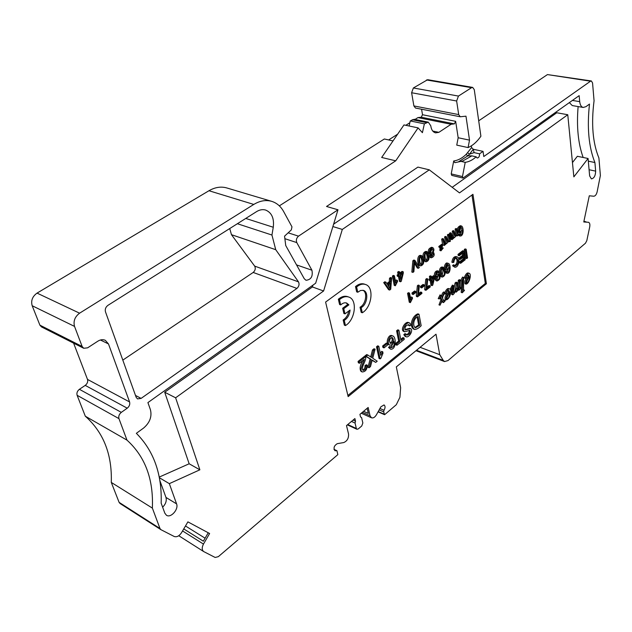 <?xml version="1.0" encoding="UTF-8"?>
<svg xmlns="http://www.w3.org/2000/svg" width="632" height="632" viewBox="0 0 632 632"><rect width="100%" height="100%" fill="white"/><g stroke="black" fill="none" stroke-linecap="round" stroke-linejoin="round"><path stroke-width="0.95" d="M459.583 231.194L460.768 228.144L460.396 227.157M461.873 228.452L461.02 227.07C459.124 228.081 458.8 229.59 460.033 231.596C461.273 231.502 461.889 230.451 461.873 228.452M459.993 234.124L460.609 234.907C462.182 234.196 462.743 232.584 462.269 230.08L459.685 232.813C457.726 229.819 458.326 227.552 461.486 225.995C463.825 226.943 463.975 236.305 460.128 236.02L459.211 234.804L459.993 234.124L458.887 233.808L458.097 234.496L459.211 234.804M458.682 232.521L458.571 232.497C456.612 229.511 457.213 227.243 460.373 225.695L460.491 225.735M460.072 236.005L459.014 235.704L458.097 234.496M460.136 234.44L461.249 232.142M365.462 284.479L364.34 284.092C361.496 283.207 358.549 284.037 355.5 286.588L356.661 291.858L357.783 292.253L360.667 290.436L363.479 290.412C368.962 291.889 367.216 304.671 361.156 307.618L362.294 312.769C371.995 307.215 374.334 286.865 365.462 284.479C362.626 283.594 359.679 284.424 356.622 286.983L357.783 292.253M362.902 290.254C367.824 292.442 365.794 304.411 360.043 307.215L361.18 312.366L362.294 312.769M419.782 265.582L419.569 265.543C417.302 265.329 416.472 254.791 420.762 255.399L421.884 255.747L423.503 259.104C424.238 262.841 423.298 265.1 420.683 265.89C418.416 265.677 417.594 255.131 421.884 255.747M438.584 272.992L438 272.218C436.349 273.016 435.78 274.62 436.301 277.045L438.956 274.296C440.852 277.377 440.22 279.613 437.052 280.995C434.863 280.758 434.5 270.622 438.45 271.144L439.343 272.313L438.584 272.992L437.368 272.368M436.191 274.667L438.102 274.043M437.052 280.995L435.946 280.64L434.524 278.072M434.255 275.947C434.295 272.858 435.329 271.144 437.344 270.796L437.502 270.867M432.098 285.625L430.992 285.261L430.163 280.632L429.057 280.276L428.883 279.281L429.792 278.57L429.412 276.461L430.226 275.836L431.332 276.184L431.711 278.301L434.603 276.058L434.777 277.053L432.77 285.095L432.098 285.625L431.079 279.929L430.163 280.632L429.981 279.636L430.898 278.925L430.518 276.816L431.332 276.184M431.522 277.235L433.497 275.702L434.603 276.058M425.944 290.293L424.838 289.93L424.688 289.093L425.802 279.249L426.655 278.586L427.761 278.949L426.805 288.437L430.092 285.877L430.274 286.904L425.944 290.293L426.908 279.605L427.761 278.949M427.232 286.881L428.986 285.514L430.092 285.877M421.734 287.916L420.628 287.544L420.422 286.446L422.998 284.455L424.104 284.819L424.301 285.917L421.734 287.916L421.528 286.81L424.104 284.819M417.547 296.858L416.441 296.479L416.283 295.642L417.389 285.751L418.25 285.079L419.356 285.443L418.416 294.986L421.742 292.387L421.939 293.422L417.547 296.858L418.495 286.114L419.356 285.443M418.85 293.422L420.643 292.024L421.742 292.387M413.265 294.496L412.159 294.117L411.946 293.019L414.553 290.997L415.659 291.368L415.864 292.466L413.265 294.496L413.052 293.39L415.659 291.368M410.381 302.617L409.283 302.238L407.561 293.335L408.398 292.687L409.512 293.058L410.847 300.002L412.293 297.372L412.491 298.423L410.381 302.617L408.667 293.714L409.512 293.058M410.484 298.114L411.187 296.993L412.293 297.372M465.002 283.784L464.97 283.776C464.362 281.153 465.436 278.696 468.186 276.397L467.87 274.928M468.186 276.397L469.276 276.737L468.517 274.912C467.317 274.928 466.282 276.097 465.421 278.42L464.157 277.922C465.531 274.422 466.851 272.771 468.114 272.969M461.945 281.074L463.588 277.401L463.525 290.744L464.465 290.443L462.284 292.75L462.766 278.996L461.945 281.074L460.602 280.616L462.545 277.085M462.284 292.75L461.194 292.403L461.723 281.011M456.873 288.721C457.773 286.106 458.239 283.349 458.255 280.442L459.353 280.79L460.317 280.016L460.159 288.208L461.123 287.892L458.966 290.246L459.148 285.522C458.8 288.824 457.813 291.028 456.17 292.134L455.941 287.647C455.49 291.344 454.448 293.746 452.82 294.852L451.73 294.496L451.509 289.022M452.638 286.043L451.825 289.045L450.474 288.682L452.386 285.127M453.46 291.455L455.064 282.978L456.083 282.172L457.173 282.52L457.197 290.451C458.627 287.837 459.346 284.613 459.353 280.79M458.255 280.442L459.227 279.676L460.317 280.016M445.402 299.529L445.236 299.489C444.501 297.301 445.631 294.804 448.617 292L448.293 290.53M444.936 292.371C446.224 289.614 447.432 288.334 448.546 288.54L449.636 288.887C452.236 289.622 450.142 299.055 446.326 299.852C445.599 297.664 446.729 295.168 449.715 292.355L448.957 290.53C447.693 290.53 446.611 291.723 445.726 294.125L445.544 293.967C446.966 290.372 448.333 288.682 449.636 288.895M443.522 300.532L444.122 300.05L445.276 300.745L443.561 302.61L442.218 300.69L440.038 305.224L441.989 300.176L440.52 296.858L439.295 298.952L441.025 295.294L442.463 298.083C442.803 295.01 443.593 293.09 444.817 292.332C445.347 293.58 442.345 295.436 442.692 298.62C444.446 302.704 443.419 300.082 444.012 301.053L445.212 300.413M443.561 302.61L441.934 301.867M438.995 304.861L440.899 299.813L439.943 297.53M439.295 298.952L438.205 298.588L440.046 294.978M441.681 296.179C441.934 294.03 442.613 292.632 443.719 291.976L443.877 292.039M414.711 329.493L413.62 329.098C408.841 326.033 412.325 315.692 417.902 313.843L419 314.23L421.173 325.717C418.937 328.04 416.78 329.296 414.711 329.493C409.939 326.428 413.423 316.079 419 314.23M409.868 325.954L408.936 324.666C405.728 325.346 404.519 327.123 405.302 329.999L410.618 328.624C413.818 330.346 408.722 338.223 406.06 336.745L404.899 335.094L406.044 334.044L406.826 335.118C409.607 334.431 410.618 332.827 409.876 330.307L404.693 331.808C401.123 329.809 406.771 321.412 409.56 322.936L410.974 324.919L409.868 325.954L408.77 325.559L408.304 324.611M404.891 329.612L409.741 328.332M405.238 336.422L403.808 334.683L404.946 333.641L406.044 334.044M406.368 334.739C408.375 333.941 409.346 332.487 409.275 330.378M404.693 331.808L403.595 331.405C400.024 329.406 405.673 321.017 408.462 322.541L408.691 322.644M396.999 345.23L395.901 344.811L395.624 343.46L398.673 341.011L396.596 330.789L397.812 329.817L398.911 330.22L400.98 340.443L404.006 338.009L404.275 339.352L396.999 345.23L396.722 343.879L399.764 341.422L397.694 331.192L398.911 330.22M400.751 339.337L402.916 337.599L404.006 338.009M390.687 349.22L388.514 347.442L389.644 346.407L391.445 347.695C393.87 346.786 394.7 344.606 393.941 341.154C393.025 344.045 391.65 345.349 389.818 345.064C386.334 344.045 389.502 334.296 393.065 336.042C396.327 337.622 396.217 349.765 390.687 349.22L389.604 347.861L390.734 346.826M390.995 347.292L393.096 343.247M389.818 345.064L388.72 344.645C385.243 343.618 388.404 333.886 391.966 335.632L393.065 336.034M384.035 347.869L382.937 347.442L382.629 345.996L386.231 343.121L387.329 343.539L387.629 344.985L384.035 347.869L383.727 346.415L387.329 343.539M380.132 358.873L379.042 358.439L376.514 346.763L377.683 345.83L378.781 346.257L380.74 355.366L382.723 351.763L383.016 353.138L380.883 358.273L380.132 358.873L377.612 347.189L378.781 346.257M380.33 353.462L381.625 351.337L382.723 351.763M370.692 356.922L372.477 349.97L374.01 348.745L375.108 349.18L372.714 358.233L377.217 361.188L375.732 362.389L372.216 360.043L370.494 366.607L369.096 367.745L371.229 359.482L366.212 356.266L367.785 355.01L371.735 357.601L373.575 350.397L375.108 349.18M375.732 362.389L372.145 360.343M369.096 367.745L367.998 367.303L370.131 359.047L365.114 355.824L366.686 354.576L367.785 355.01M362.618 370.012C364.419 369.238 365.201 367.769 364.972 365.612L366.244 364.783L367.342 365.225C367.137 369.538 365.438 371.782 362.247 371.948C359.016 370.573 363.195 363.108 364.324 359.395L359.474 363.258L359.158 361.875L365.699 356.669C366.6 360.611 360.287 367.927 363.1 370.407C365.154 370.218 366.141 368.772 366.062 366.054L367.342 365.225M362.247 371.956L361.156 371.498C359.411 369.365 359.916 365.77 362.673 360.706M359.474 363.258L358.376 362.815L358.06 361.433L364.601 356.235L365.699 356.669M347.869 395.466L485.321 283.436L471.978 195.019M442.242 277.093L441.144 276.737C438.742 275.694 438.482 266.775 442.337 267.02L443.443 267.368L444.944 270.559C445.584 274.177 444.683 276.35 442.242 277.085C439.848 276.042 439.588 267.123 443.443 267.368M446.034 272.945L445.133 271.8L445.908 271.096L447.582 272.163C449.162 271.713 449.731 270.133 449.281 267.407L446.587 270.148C443.909 269.145 446.524 262.106 448.523 263.473C450.972 264.366 450.703 274.051 447.093 273.277L446.232 272.139L447.014 271.444M447.124 271.697L448.262 269.453M446.587 270.156L445.481 269.817C442.803 268.798 445.418 261.767 447.417 263.141L448.523 263.465M452.97 262.588L451.872 262.248C452.457 258.425 453.863 256.537 456.075 256.592L457.181 256.908C460.531 257.935 458.785 267.936 454.756 267.186L453.673 266.072L454.455 265.156L455.269 266.017C458.413 263.947 458.919 261.324 456.786 258.148C455.048 258.204 454.076 259.555 453.871 262.217L452.97 262.588C453.563 258.757 454.969 256.868 457.181 256.924M454.748 267.194L452.567 265.732L453.357 264.816L454.455 265.156M454.764 265.653C457.213 263.433 457.679 260.929 456.162 258.14M459.274 255.731L458.168 255.407L458.002 254.38L462.743 250.722L463.841 251.046L465.231 259.736L460.673 263.291L460.507 262.28L464.236 259.365L463.809 256.703L460.309 259.42L460.143 258.393L463.643 255.676L463.169 252.713L459.274 255.731L459.108 254.712L463.841 251.046M460.673 263.291L459.575 262.959L459.409 261.948L463.138 259.041L462.877 257.429M460.309 259.42L459.211 259.088L459.045 258.069L462.545 255.352L462.237 253.44M466.732 258.559L465.634 258.235L464.251 249.561L465.081 248.913L466.187 249.237L467.562 257.911L466.732 258.559L465.357 249.877L466.187 249.237M386.808 283.539L389.296 281.667L389.51 278.254L390.529 277.495L391.643 277.859L390.742 289.251L389.675 290.056L384.817 282.986L385.923 282.156L387.337 284.353L390.418 282.038L390.631 278.625L391.643 277.859M389.675 290.056L388.562 289.677L383.695 282.615L384.801 281.785L385.923 282.156M395.356 285.775L394.242 285.403L392.385 276.097L393.278 275.433L394.392 275.797L395.837 283.057L397.338 280.339L397.56 281.438L395.356 285.775L393.507 276.468L394.392 275.797M395.458 281.169L396.225 279.976L397.338 280.339M398.421 276.54L397.299 276.168L397.094 275.125L398.073 274.391L397.639 272.163L398.516 271.507L399.637 271.871L400.072 274.091L403.177 271.752L403.382 272.795L401.296 281.24L400.57 281.793L399.392 275.805L398.421 276.54L398.207 275.489L399.187 274.754L398.752 272.526L399.637 271.871M399.866 273.04L402.063 271.389L403.177 271.752M400.57 281.793L399.456 281.422L398.484 276.484M412.941 272.4L411.827 272.044L412.854 260.763L413.826 260.036L414.94 260.384L419.348 267.541L418.352 268.3L414.639 261.767L413.889 271.681L412.941 272.4L413.968 261.111L414.94 260.384M418.352 268.3L417.238 267.952L414.56 263.323M426.063 261.83L424.949 261.49L423.582 259.539M423.179 257.714C422.626 254.064 423.606 251.947 426.118 251.37L427.232 251.71L428.859 255.067C429.555 258.828 428.622 261.079 426.063 261.822C423.527 260.732 423.163 251.441 427.232 251.702M430.274 253.953L429.16 253.614C427.548 250.651 428.377 248.542 431.648 247.286L432.762 247.618C434.208 248.732 434.271 250.359 432.952 252.492L433.584 252.476C434.871 254.973 434.097 256.75 431.261 257.817C430.092 257.082 430.021 255.786 431.04 253.93L430.274 253.953C428.67 250.991 429.499 248.882 432.762 247.618M430.147 257.477L429.784 253.803M440.077 247.523L438.964 247.191L438.829 246.448L441.697 244.284L442.811 244.616L441.468 249.822L443.269 248.005L440.994 250.793C440.275 249.94 440.559 248.4 441.839 246.188L440.077 247.523L439.943 246.78L442.811 244.616M441.689 247.949L443.269 248.005M440.986 250.809L439.88 250.477L439.991 247.499M444.407 243.644C445.323 241.55 445.363 239.346 444.517 237.032L445.339 236.423L446.453 236.739L447.669 242.072C449.328 240.492 449.605 238.201 448.499 235.199L449.312 234.598L450.403 241.187L449.692 241.724L449.534 240.808L444.336 245.477L442.763 239.504L443.577 238.896L444.809 244.213C446.469 242.641 446.745 240.35 445.639 237.356L446.453 236.739M447.274 241.479C448.175 239.41 448.207 237.213 447.385 234.883L448.199 234.282L449.312 234.598M444.336 245.477L442.819 244.861M442.653 244.568L441.649 239.188L442.463 238.572L443.577 238.896M452.133 237.806C453.026 235.72 453.065 233.532 452.251 231.241L453.057 230.633L454.171 230.949L455.364 236.265C456.991 234.693 457.268 232.418 456.193 229.432L456.991 228.831L458.05 235.404L457.347 235.933L457.197 235.017L452.07 239.639L450.529 233.682L451.335 233.074L452.544 238.383C454.179 236.818 454.448 234.535 453.365 231.557L454.171 230.949M454.969 235.665C455.838 233.619 455.877 231.43 455.079 229.124L455.877 228.523L456.991 228.831M451.066 239.338L449.415 233.366L450.221 232.766L451.335 233.074M342.663 308.25L343.784 308.661L348.896 304.845L346.684 303.028C344.74 302.404 342.742 303.036 340.695 304.924L339.471 299.615C342.694 296.937 345.791 296.084 348.769 297.048C357.736 299.592 355.318 319.895 345.459 325.567L344.266 320.385C347.655 318.18 349.591 314.736 350.073 310.043L344.977 313.867L343.855 313.456L342.663 308.25L347.774 304.442L346.107 302.87M340.695 304.924L339.574 304.513L338.349 299.213C341.572 296.534 344.669 295.681 347.647 296.645L348.769 297.048M345.459 325.567L344.345 325.148L343.152 319.966C346.115 318.109 348.003 315.123 348.809 310.991M347.774 304.442L348.896 304.845M344.977 313.867L343.784 308.661M343.152 319.966L344.266 320.385M338.349 299.213L339.471 299.615M452.251 231.241L453.365 231.557M449.415 233.366L450.529 233.682M456.936 235.815L457.347 235.933M455.079 229.124L456.193 229.432M444.517 237.032L445.639 237.356M441.649 239.188L442.763 239.504M449.281 241.606L449.692 241.724M447.385 234.883L448.499 235.199M441.602 248.139L442.558 248.416M438.829 246.448L439.943 246.78M433.449 254.262L432.896 253.408C431.245 254.048 430.866 255.146 431.774 256.695L433.449 254.262M432.983 249.838L432.264 248.747C430.179 249.608 429.728 251.007 430.913 252.95C432.28 252.879 432.975 251.844 432.983 249.838M430.455 252.579L431.869 249.506L431.609 248.81M431.324 256.244L432.233 253.535M427.983 255.723L426.719 252.824C424.333 251.749 424.688 259.238 426.529 260.692C428.172 260.092 428.662 258.441 427.983 255.723M425.984 260.273C427.177 259.199 427.469 257.572 426.869 255.383L426.118 252.895M412.854 260.763L413.968 261.111M397.094 275.125L398.207 275.489M402.521 273.451L400.277 275.141L401.091 279.305L402.521 273.451M400.554 276.563L401.043 274.557M397.639 272.163L398.752 272.526M398.073 274.391L399.187 274.754M392.385 276.097L393.507 276.468M390.047 288.674L390.331 283.262L387.851 285.127L390.047 288.674M388.941 286.841L389.115 284.179M383.695 282.615L384.817 282.986M389.51 278.254L390.631 278.625M389.296 281.667L390.418 282.038M464.251 249.561L465.357 249.877M462.545 255.352L463.643 255.676M459.045 258.069L460.143 258.393M463.138 259.041L464.236 259.365M459.409 261.948L460.507 262.28M458.002 254.38L459.108 254.712M452.567 265.732L453.673 266.072M445.133 271.8L446.232 272.139M448.87 265.835L448.041 264.532C446.137 265.527 445.813 267.012 447.061 268.979C448.286 268.845 448.894 267.794 448.87 265.835M446.555 268.545L447.772 265.503L447.44 264.603M444.114 271.207L442.937 268.442C440.67 267.431 440.978 274.596 442.7 275.987C444.264 275.402 444.738 273.806 444.114 271.207M442.163 275.552L443.008 270.859L442.345 268.529M364.972 365.612L366.062 366.054M358.06 361.433L359.158 361.875M365.114 355.824L366.212 356.266M370.131 359.047L371.229 359.482M372.477 349.97L373.575 350.397M376.514 346.763L377.612 347.189M382.629 345.996L383.727 346.415M388.514 347.442L389.604 347.861M393.309 339.076L392.203 337.456C389.415 338.681 388.862 340.688 390.544 343.468C392.464 343.271 393.388 341.809 393.309 339.076M390.055 343.089C391.706 342.299 392.425 340.822 392.219 338.665L391.643 337.417M395.624 343.46L396.722 343.879M396.596 330.789L397.694 331.192M398.673 341.011L399.764 341.422M403.808 334.683L404.899 335.094M419.743 325.33L418.068 316.529C413.691 317.849 412.277 326.08 415.445 327.826L419.743 325.33L418.645 324.935L417.183 317.24M414.932 327.502L418.645 324.935M440.899 299.813L441.989 300.176M444.833 293.738L445.544 293.967M448.617 292L449.715 292.355M449.739 292.79C449.297 296.708 448.436 298.754 447.148 298.936C446.777 296.724 447.638 294.678 449.739 292.79M448.499 294.164L446.84 298.193M444.762 293.801L445.726 294.125M451.564 289.037L453.468 285.474C454.076 286.312 453.357 290.965 453.397 292.577L453.784 293.193C455.238 290.443 456.035 287.149 456.162 283.326L457.173 282.52M452.82 294.852C451.793 293.643 452.97 288.808 452.607 287.125M455.064 282.978L456.162 283.326M458.018 289.938L458.966 290.246M460.025 287.315L461.005 287.631M460.602 280.616L461.692 280.964M463.367 289.804L464.417 290.143M464.157 277.922L465.247 278.262C466.621 274.762 467.941 273.103 469.205 273.308C471.986 274.264 469.007 284.084 466.061 284.123C465.452 281.501 466.527 279.036 469.276 276.737M469.292 277.172C469.181 280.213 468.336 282.22 466.772 283.199C466.424 281.011 467.261 279.004 469.292 277.172M468.043 278.57L466.471 282.449M407.561 293.335L408.667 293.714M411.946 293.019L413.052 293.39M416.283 295.642L417.389 296.013M417.389 285.751L418.495 286.114M420.422 286.446L421.528 286.81M424.688 289.093L425.786 289.456M425.802 279.249L426.908 279.605M428.883 279.281L429.981 279.636M433.979 277.677L431.885 279.297L432.596 283.255L433.979 277.677M432.098 280.466L432.501 278.823M429.412 276.461L430.518 276.816M429.792 278.57L430.898 278.925M436.704 278.744L437.447 279.992C439.351 279.202 439.722 277.709 438.561 275.52C437.202 275.694 436.578 276.769 436.704 278.744M436.981 279.581L437.937 275.584M422.626 259.768L421.347 256.868C418.929 255.786 419.316 263.299 421.165 264.753C422.824 264.152 423.314 262.493 422.626 259.768M420.612 264.334C421.828 263.252 422.121 261.608 421.512 259.42L420.754 256.932M360.043 307.215L361.156 307.618M355.5 286.588L356.622 286.983M486.403 283.776L472.949 194.308L325.599 302.064L348.145 396.612L486.403 283.776L485.321 283.436M273.269 227.251L271.942 235.033L275.726 249.68L298.486 281.856C299.576 284.21 299.055 286.407 296.922 288.421L141.11 398.397L137.492 398.895L136.172 397.323L105.473 311.821C104.841 309.238 105.663 307.081 107.938 305.343L256.56 211.625C259.665 209.721 262.699 209.2 265.661 210.061C271.776 212.66 274.312 218.388 273.269 227.251L245.753 218.443M420.09 347.316L439.746 354.702L436.009 334.202L396.319 366.9L400.633 387.677L399.93 397.244L396.303 404.717L384.596 414.711L383.648 411.843L384.027 410.255C385.394 407.79 385.394 406.013 384.019 404.922L380.827 406.874L376.403 414.837C374.863 417.325 373.228 418.313 371.498 417.792L370.052 415.777L368.156 407.474L359.932 414.355L360.548 416.97L361.583 417.57L362.847 422.982L361.757 425.968L358.265 428.931L356.922 429.27L356.345 428.48L355.058 423.061L355.524 421.188L354.9 418.574L346.502 425.597L348.54 433.955C348.785 438.213 347.181 441.081 343.721 442.566L337.291 443.664C334.028 445.71 333.254 448.072 334.976 450.742L336.951 450.742L337.828 454.645L218.324 556.666L215.157 557.463L203.686 551.57C201.821 549.982 201.75 547.486 203.465 544.089L209.611 533.503L187.894 521.874L181.542 532.681C179.243 536.078 176.786 537.342 174.171 536.473L160.86 529.64L159.983 528.51L152.359 508.096C153.608 479.261 145.147 456.604 126.977 440.125L118.95 418.621C118.358 416.259 119.148 414.173 121.32 412.364L127.237 408.185C129.386 406.392 130.168 404.314 129.584 401.952L108.483 343.942L105.323 340.316C102.984 339.266 100.496 339.558 97.849 341.185L87.611 347.837L83.701 348.264L82.128 346.462L74.537 326.412C73.17 321.167 74.853 316.758 79.585 313.188L253.788 204.436C259.926 200.731 265.882 199.696 271.665 201.339C276.769 202.943 280.766 206.356 283.657 211.586L291.968 226.833L291.344 229.882L284.558 236.155L285.735 245.54L304.269 278.736L306.014 280.292C311.094 279.715 313.061 276.358 311.924 270.22L296.779 242.585C295.879 240.12 296.463 237.98 298.525 236.155L337.986 209.785L315.668 283.191L147.912 402.592L150.44 409.741C152.091 416.638 149.792 422.761 143.543 428.093L136.354 433.315C153.821 450.924 162.084 474.213 161.16 503.167L164.834 513.192L166.437 515.246C170.806 518.398 178.88 509.274 176.573 503.87L169.337 483.646L199.87 469.805L175.625 397.797L323.6 290.981L342.323 229.424L429.278 169.834L459.496 192.886L567.765 114.732L573.856 176.865L588.068 158.49L589.64 175.909L591.378 178.872C594.041 178.398 595.462 175.822 595.652 171.13L594.909 162.535C588.732 147.027 586.923 127.545 589.498 104.075L585.927 106.674L583.217 107.456C581.274 106.982 580.105 105.046 579.71 101.649L579.157 95.645L462.987 178.082L451.762 175.388L451.224 173.895L453.713 160.963L454.843 162.669L462.671 161.026L471.835 155.867L467.893 155.843L469.505 154.176L474.095 152.628L479.554 153.821L483.046 151.372L483.78 156.538L590.517 81.196L591.37 80.959L592.555 82.942L594.064 100.757C591.118 123.856 592.729 142.935 598.907 158L600.384 175.467L597.122 191.899C596.395 194.64 595.281 196.078 593.78 196.22L589.293 195.794L583.778 221.974L588.503 222.282C589.735 222.82 590.138 224.36 589.719 226.896L586.804 240.666L585.453 243.233L447.993 360.588L444.565 361.559L443.253 360.406L416.504 350.27M479.554 153.821C479.625 156.373 478.835 157.771 477.176 158.016L476.157 156.823C472.625 159.991 468.983 161.832 465.223 162.345L462.466 176.573L462.987 178.082M439.746 354.702L443.253 360.406M162.637 507.188C165.718 504.083 166.832 500.828 165.971 497.431L159.857 480.573M159.359 477.729L169.337 483.646M159.232 477.081L189.158 463.777L199.87 469.805M189.158 463.777L164.699 392.243L175.625 397.797M164.699 392.243L312.406 286.96L323.6 290.981M332.882 226.556L342.323 229.424M312.406 286.96L312.959 285.119M333.617 224.155L417.902 167.109L429.278 169.834M452.188 187.309L556.768 112.765L567.765 114.732M572.458 162.574L577.364 156.286L588.068 158.49M588.313 161.16L594.909 162.535M583.154 157.479C578.13 143.519 576.455 126.558 578.122 106.579M583.217 107.456L572.276 105.568L569.353 102.629M460.886 161.358L465.223 162.345M458.382 161.903L467.893 155.843L466.084 154.429L471.598 147.619L473.289 149.263L474.095 152.628M483.046 151.372L473.289 149.263L469.505 154.176L467.633 152.818M471.835 155.867L476.157 156.823M395.727 160.812L418.1 127.885L403.982 124.923L381.673 157.463L395.727 160.812L326.531 206.474L337.986 209.785M471.598 147.619L471.338 145.858M468.083 147.572L469.521 140.138L465.974 116.177L460.254 116.762L458.698 114.59L456.636 101.001L458.445 96.072L471.527 87.69L472.681 87.414L474.277 89.649L480.897 136.243C477.089 141.742 472.815 145.518 468.083 147.572L456.754 145.123L458.168 137.752L455.648 121.32L454.368 123.88L451.098 124.275L438.877 132.341L432.762 131.061M418.1 127.885L422.413 132.68L424.372 123.84L428.291 122.15L430.755 125.752C431.332 129.773 432.936 132.143 435.574 132.854L438.877 132.341M409.133 126.005L410.247 120.941L424.372 123.84M410.247 120.941L414.173 119.274L428.291 122.15M458.168 137.752L469.521 140.138M583.834 221.729L586.093 221.864L583.913 221.326M478.701 120.807L547.446 74.584L591.37 80.959M460.254 116.762L415.501 108.048L413.889 105.931L411.614 92.738L413.368 87.974L427.667 79.695L472.681 87.414M451.098 124.275L417.942 117.591L421.236 117.228L422.508 114.732L421.576 109.233M405.815 125.31L409.852 122.742M415.019 119.448L417.942 117.591M388.625 139.949L397.631 134.181M393.009 140.928L384.343 138.985L279.336 205.858M83.701 348.264L41.467 326.902L39.895 325.148L32.185 305.738C30.778 300.682 32.398 296.471 37.043 293.106L208.971 190.73C215.054 187.222 221.002 186.298 226.809 187.949L271.665 201.339M129.584 401.952L87.5 379.413L73.62 343.16M87.5 379.413C88.101 381.704 87.342 383.695 85.225 385.386L79.403 389.304C77.262 391.011 76.504 393.009 77.12 395.3L85.312 416.204L126.977 440.125M152.359 508.096L111.287 482.421C112.204 454.542 103.545 432.47 85.312 416.204M111.287 482.421L119.1 502.353L159.983 528.51M120.159 503.562L119.1 502.353M208.236 532.768L203.338 541.189L183.746 528.921M205.092 538.188L185.484 525.982M355.524 421.188L353.091 420.083M355.058 423.061L351.487 421.433M363.582 411.306L368.306 413.391L367.137 408.327M384.469 414.655L378.062 411.843M271.942 235.033L237.379 223.72M275.726 249.68L231.462 234.685L229.74 228.539M122.813 360.114L253.187 272.447C255.296 270.528 255.794 268.418 254.672 266.112L231.462 234.685M165.971 497.431L176.573 503.87M589.079 169.724L595.652 171.13M572.442 100.425L579.71 101.649M451.224 173.895L462.466 176.573M453.713 160.963C458.01 160.41 462.134 158.237 466.084 154.429M412.167 119.717L426.284 122.6M108.483 343.942L100.417 340M590.517 81.196L547.446 74.584M471.527 87.69L426.497 79.956M458.445 96.072L413.368 87.974M456.636 101.001L411.614 92.738M458.698 114.59L413.889 105.931M455.648 121.32L422.508 114.732M454.368 123.88L421.236 117.228M298.525 236.155L288.16 232.829M296.779 242.585L284.874 238.691M311.924 270.22L296.542 264.903M253.788 204.436L208.971 190.73M37.043 293.106L79.585 313.188M32.185 305.738L74.537 326.412M82.128 346.462L39.895 325.148M127.237 408.185L85.225 385.386M121.32 412.364L79.403 389.304M118.95 418.621L77.12 395.3M203.465 544.089L182.561 530.943M336.39 450.742L334.083 449.628M356.345 428.48L347.774 424.538M370.052 415.777L362.341 412.348M384.027 410.255L379.935 408.477M383.648 411.843L379.153 409.884M384.153 414.15L378.228 411.551M298.486 281.856L254.672 266.112M296.922 288.421L253.187 272.447M141.11 398.397L135.501 395.442M458.571 232.489L459.527 232.758M460.365 225.703L461.257 225.948M450.964 239.315L451.959 239.599M454.329 237.324L454.779 237.45M446.634 243.13L447.053 243.249M433.078 252.326L433.544 252.468M430.147 257.485L431.261 257.824M445.994 272.929L447.093 273.277M408.454 322.565L409.331 322.881M409.512 328.253L410.318 328.545M404.978 336.319L405.886 336.659M443.719 291.992L444.746 292.332M439.935 294.939L441.025 295.302M438.948 304.845L439.943 305.185M445.236 299.481L446.247 299.813M452.362 285.119L453.381 285.443M455.087 291.771L456.13 292.11M462.498 277.069L463.493 277.377M468.114 272.961L469.205 273.293M464.947 283.768L465.958 284.092M437.85 273.964L438.798 274.264M437.344 270.812L438.276 271.104M419.577 265.519L420.478 265.796M462.671 161.026L462 161.176M119.993 503.467L160.86 529.64M203.686 551.57L178.753 535.731M336.951 450.742L334.004 449.312M356.922 429.27L347.371 424.878M371.498 417.792L361.275 413.233M384.533 414.687L378.062 411.851M415.974 350.705L444.565 361.559"/></g></svg>

